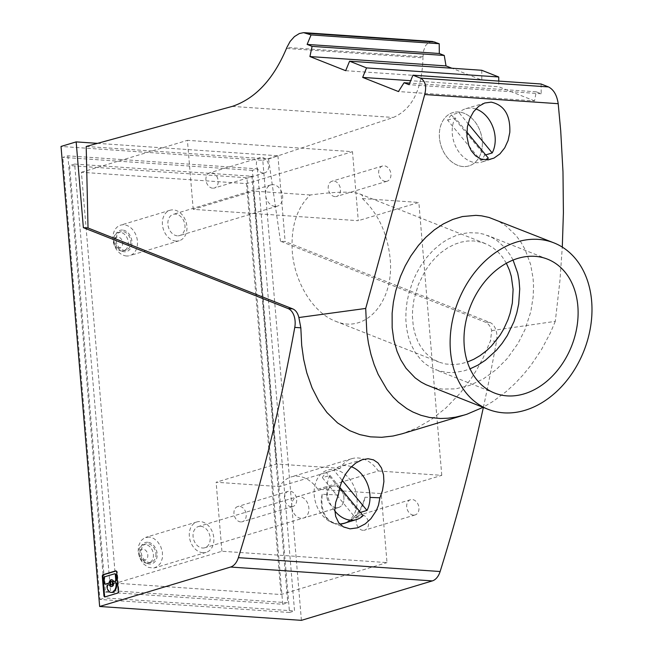 <?xml version="1.0" encoding="UTF-8"?>
<svg xmlns="http://www.w3.org/2000/svg" width="653" height="653" viewBox="0 0 653 653"><rect width="100%" height="100%" fill="white"/><g stroke="black" fill="none" stroke-linecap="round" stroke-linejoin="round"><path stroke-width="0.49" stroke-dasharray="3.27 2.45" d="M193.206 209.344L187.411 140.338L352.489 151.692L358.285 220.69L193.206 209.344L253.772 191.1L276.692 463.997L216.127 482.249L279.574 486.607A31.817 23.835 -106.8 0 1 291.124 476.943A31.817 23.835 -106.8 0 1 317.758 489.228L381.205 493.595L387 562.6L221.922 551.254L115.932 583.186L281.01 594.532L387 562.6M212.707 188.203A7.958 5.959 -106.8 0 1 206.087 181.061A7.958 5.959 -106.8 0 1 209.76 172.792A7.958 5.959 -106.8 0 1 211.401 172.612A7.958 5.959 -106.8 0 1 218.02 179.755A7.958 5.959 -106.8 0 1 214.347 188.023A7.958 5.959 -106.8 0 1 212.707 188.203M334.989 196.61A7.958 5.959 -106.8 0 1 328.369 189.468A7.958 5.959 -106.8 0 1 332.042 181.199A7.958 5.959 -106.8 0 1 333.683 181.02A7.958 5.959 -106.8 0 1 340.303 188.154A7.958 5.959 -106.8 0 1 336.63 196.431A7.958 5.959 -106.8 0 1 334.989 196.61M275.027 206.397A11.085 8.301 -106.8 0 1 265.795 196.439A11.085 8.301 -106.8 0 1 270.913 184.913A11.085 8.301 -106.8 0 1 273.199 184.66A11.085 8.301 -106.8 0 1 282.423 194.61A11.085 8.301 -106.8 0 1 277.313 206.144A11.085 8.301 -106.8 0 1 275.027 206.397M291.744 506.826A11.134 8.342 -106.8 0 1 297.091 496.745A11.134 8.342 -106.8 0 1 308.861 508.001A11.134 8.342 -106.8 0 1 303.514 518.074A11.134 8.342 -106.8 0 1 291.744 506.826M326.802 496.264A11.134 8.342 -106.8 0 1 332.148 486.183A11.134 8.342 -106.8 0 1 343.919 497.439A11.134 8.342 -106.8 0 1 338.572 507.512A11.134 8.342 -106.8 0 1 326.802 496.264M439.453 137.799A27.842 20.855 -106.8 0 1 452.823 112.61A27.842 20.855 -106.8 0 1 482.257 140.738A27.842 20.855 -106.8 0 1 468.887 165.927A27.842 20.855 -106.8 0 1 439.453 137.799M458.561 111.973A27.842 20.855 73.2 0 0 452.823 112.61A27.842 20.855 73.2 0 0 439.975 141.562A27.842 20.855 73.2 0 0 463.148 166.556A27.842 20.855 73.2 0 0 468.887 165.927A27.842 20.855 73.2 0 0 481.734 136.975A27.842 20.855 73.2 0 0 458.561 111.973M115.932 583.186L81.421 172.27L246.499 183.615L352.489 151.692M81.421 172.27L187.411 140.338M483.359 407.448A1312.595 836.893 -86.1 0 0 496.541 341.266A15.909 10.146 -86.1 0 0 489.832 322.427L285.124 241.528L280.48 241.21L485.171 322.1C488.175 323.39 490.37 326.222 491.766 330.606L490.444 340.85L483.155 357.836L477.4 368.602L470.968 378.887L460.079 393.294L445.795 408.092L431.102 419.659L416.141 428.303L401.995 433.821M322.207 494.28A27.842 21.018 111.6 0 0 333.079 522.971A27.842 21.018 111.6 0 0 337.919 524.057L339.813 524.073A27.842 21.018 111.6 0 1 337.919 524.057A27.842 20.855 -106.8 0 1 314.232 495.3A27.842 20.855 -106.8 0 1 327.602 470.111A27.842 20.855 -106.8 0 1 357.028 498.239A27.842 20.855 -106.8 0 1 343.666 523.428A27.842 20.855 -106.8 0 1 337.919 524.057A27.842 20.855 73.2 0 0 343.666 523.428A27.842 20.855 73.2 0 0 356.514 494.476A27.842 20.855 73.2 0 0 333.34 469.483A27.842 20.855 73.2 0 0 327.602 470.111A27.842 20.855 73.2 0 0 314.746 499.063A27.842 20.855 73.2 0 0 337.919 524.057C325.757 521.6 320.517 511.674 322.207 494.28L338.344 494.941M541.076 83.992A1272.819 961.02 111.6 0 1 541.182 93.763L536.235 91.812L534.546 100.897L398.436 91.542M536.235 91.812L409.651 83.111M513.062 260.074L510.515 255.388L504.704 247.503L497.708 241.096L492.517 237.765L484.126 234.296L478.2 233.023L469.034 232.721L462.789 233.594L456.569 235.325L447.468 239.447L441.599 243.185L433.314 250.14L426.352 257.853L421.095 265.216L416.532 273.158L412.72 281.565L408.876 293.27L406.982 302.233L405.97 311.203L405.856 320.084L406.656 328.671L408.362 336.768L410.957 344.335L415.52 353.004L421.34 360.268L425.895 364.276L430.89 367.541L439.085 370.945L448.015 372.52L454.202 372.52L463.679 370.953L470.078 368.855M105.125 596.834A1.592 1.012 -86.1 0 0 105.427 596.932A1.592 1.012 -86.1 0 0 105.664 596.899L118.03 593.177A1.592 1.012 -86.1 0 0 118.903 591.316L117.303 572.216A1.592 1.012 -86.1 0 0 116.397 570.926A1.592 1.012 -86.1 0 0 116.161 570.959L116.087 570.975M317.758 489.228L378.324 470.984A31.817 23.835 -106.8 0 0 351.689 458.7A31.817 23.835 -106.8 0 0 340.14 468.364L279.574 486.607M344.049 523.314C354.244 519.462 361.207 510.768 364.945 497.219L370.006 497.415M346.531 522.563A27.842 21.018 111.6 0 0 364.945 497.219M428.548 385.784L434.784 387.792L442.146 389.082L455.655 388.861L469.523 385.458L483.147 379.026L496.068 369.737L506.989 358.815L518.041 343.405L524.93 329.749L530.824 311.603L533.183 296.715L533.534 285.557L533.077 278.235L530.554 264.236L525.028 249.389L520.865 242.043L516.009 235.48L505.953 225.954L499.472 221.791L493.497 218.992M491.766 330.606L555.303 321.341L559.915 280.806L562.298 247.103M555.303 321.341L550.324 332.981L541.451 349.633L531.036 365.117L523.257 374.724L514.89 383.629L506.051 391.694L493.154 401.342L483.057 407.325M301.408 620.35L262.784 160.32L61.023 146.452M97.33 143.342L277.925 155.757L262.784 160.32M277.925 155.757L285.124 241.528M489.823 322.427L485.187 322.109M221.922 551.254L216.127 482.249M541.182 93.763L408.998 84.678M252.376 170.384L62.835 157.357L67.888 155.838L257.421 168.866L252.376 170.384L289.499 612.481L99.966 599.454L62.835 157.357M282.733 604.27L246.916 177.763L69.61 165.576L105.419 592.083L282.733 604.27L287.777 602.743L110.471 590.557L74.654 164.058L251.96 176.245L287.777 602.743M363.011 530.326A7.958 5.959 -106.8 0 1 356.391 523.184A7.958 5.959 -106.8 0 1 360.064 514.915A7.958 5.959 -106.8 0 1 361.705 514.735A7.958 5.959 -106.8 0 1 368.325 521.878A7.958 5.959 -106.8 0 1 364.652 530.146A7.958 5.959 -106.8 0 1 363.011 530.326M240.728 521.927A7.958 5.959 -106.8 0 1 234.109 514.784A7.958 5.959 -106.8 0 1 237.782 506.508A7.958 5.959 -106.8 0 1 239.422 506.328A7.958 5.959 -106.8 0 1 246.042 513.47A7.958 5.959 -106.8 0 1 242.369 521.739A7.958 5.959 -106.8 0 1 240.728 521.927M340.14 468.364L276.692 463.997M432.555 41.49L428.686 42.412L425.601 45.604L423.642 50.608L422.973 56.803A1272.819 961.02 -68.4 0 1 422.973 57.823L286.471 48.444M534.546 100.897L498.77 86.759L410.647 80.703M86.204 146.46L268.53 158.989L280.48 241.21M268.53 158.989L393.261 117.467C412.149 109.402 422.058 89.518 422.973 57.823M481.759 70.279A1272.819 961.02 -68.4 0 1 481.792 80.05L451.868 68.222M498.761 81.078A1272.819 961.02 -68.4 0 1 498.77 86.759M506.369 263.273L502.435 257.053L498.125 252.082L493.211 247.92L487.815 244.679L482.045 242.41L473.858 240.924L467.532 241.014L461.149 242.116L454.774 244.238L447.558 247.92L440.685 252.833L435.869 257.233L430.335 263.486L425.405 270.505L418.328 284.618L413.929 299.743L412.59 309.906L412.435 316.632L413.3 326.378L414.614 332.483L417.651 341.005L420.369 346.106L424.564 351.853L429.094 356.277L434.196 359.819L439.763 362.399L445.73 364.007L454.129 364.578L460.667 363.819L467.393 361.999M345.69 70.695L481.792 80.05M451.476 114.952A27.842 20.855 73.2 0 0 447.615 120.176L480.771 160.426A27.842 20.855 73.2 0 0 484.64 155.218L451.476 114.952L459.043 112.675L468.062 123.629M246.499 183.615L281.01 594.532M257.421 168.866L294.544 610.963L105.011 597.936L67.888 155.838M289.499 612.481L294.544 610.963M99.966 599.454L105.011 597.936M251.96 176.245L246.916 177.763M105.419 592.083L110.471 590.557M74.654 164.058L69.61 165.576M336.271 507.716A11.085 8.301 -106.8 0 1 327.047 497.766A11.085 8.301 -106.8 0 1 332.165 486.232A11.085 8.301 -106.8 0 1 334.45 485.979A11.085 8.301 -106.8 0 1 343.674 495.937A11.085 8.301 -106.8 0 1 338.556 507.463A11.085 8.301 -106.8 0 1 336.271 507.716M200.7 526.277A11.085 8.301 -106.8 0 1 209.923 536.227A11.085 8.301 -106.8 0 1 204.813 547.761A11.085 8.301 -106.8 0 1 202.528 548.014A11.085 8.301 -106.8 0 1 193.296 538.056A11.085 8.301 -106.8 0 1 198.414 526.53A11.085 8.301 -106.8 0 1 200.7 526.277M322.394 477.678L355.55 517.927A27.842 20.855 73.2 0 0 359.411 512.719L326.247 472.454A27.842 20.855 73.2 0 0 322.394 477.678L329.961 475.4L339.772 487.301M329.961 475.4A27.842 20.855 73.2 0 0 334.842 510.989M202.887 552.74A15.909 11.917 -106.8 0 1 189.648 538.456A15.909 11.917 -106.8 0 1 196.994 521.91A15.909 11.917 -106.8 0 1 200.275 521.551A15.909 11.917 -106.8 0 1 213.515 535.827A15.909 11.917 -106.8 0 1 206.168 552.373A15.909 11.917 -106.8 0 1 202.887 552.74M149.039 536.978L144.542 537.811L140.893 540.815L138.55 545.908L138.142 551.736L139.799 558.315L143.317 563.776L148.288 567.351L153.675 568.094L157.863 566.298L160.891 562.649L162.401 558.021L162.409 552.079L160.622 546.21L157.389 541.37L153.749 538.456L149.039 536.978M362.35 198.561C378.209 213.498 387.466 233.448 390.119 258.4C394.608 301.343 365.778 334.426 335.413 321.178C313.358 312.877 294.601 282.635 292.291 251.674C290.765 226.803 296.756 207.899 310.273 194.986C335.732 191.631 352.22 191.28 359.754 193.933C362.497 195.035 363.37 196.577 362.35 198.561L418.851 202.446L358.285 220.69M143.995 560.086A5.567 4.171 -106.8 0 1 139.26 554.332A5.567 4.171 -106.8 0 1 143.08 549.173A5.567 4.171 -106.8 0 1 147.815 554.919A5.567 4.171 -106.8 0 1 143.995 560.086M475.8 108.969A27.842 20.855 73.2 0 0 471.417 108.104A27.842 20.855 73.2 0 0 465.679 108.733A27.842 20.855 73.2 0 0 459.043 112.675M413.488 515.119A7.958 5.959 -106.8 0 1 406.86 507.977A7.958 5.959 -106.8 0 1 410.533 499.708A7.958 5.959 -106.8 0 1 412.174 499.529A7.958 5.959 -106.8 0 1 418.793 506.671A7.958 5.959 -106.8 0 1 415.12 514.939A7.958 5.959 -106.8 0 1 413.488 515.119M291.205 506.72A7.958 5.959 -106.8 0 1 284.586 499.578A7.958 5.959 -106.8 0 1 288.251 491.301A7.958 5.959 -106.8 0 1 289.891 491.121A7.958 5.959 -106.8 0 1 296.511 498.263A7.958 5.959 -106.8 0 1 292.846 506.54A7.958 5.959 -106.8 0 1 291.205 506.72M126.511 255.984A15.909 11.917 -106.8 0 1 113.271 241.7A15.909 11.917 -106.8 0 1 120.617 225.154A15.909 11.917 -106.8 0 1 123.89 224.795A15.909 11.917 -106.8 0 1 137.138 239.08A15.909 11.917 -106.8 0 1 129.792 255.625A15.909 11.917 -106.8 0 1 126.511 255.984M122.527 230.052A11.085 8.301 73.2 0 0 114.912 240.337A11.085 8.301 73.2 0 0 124.348 251.789A11.085 8.301 73.2 0 0 131.955 241.504A11.085 8.301 73.2 0 0 122.527 230.052M310.273 194.986L253.772 191.1M378.324 470.984L441.771 475.343L381.205 493.595M466.83 132.028L455.19 117.899A27.842 20.855 73.2 0 0 455.606 146.313A27.842 20.855 73.2 0 0 476.004 162.687A27.842 20.855 73.2 0 0 481.743 162.05A27.842 20.855 73.2 0 0 486.126 159.952M263.183 173.004A7.958 5.959 -106.8 0 1 256.556 165.862A7.958 5.959 -106.8 0 1 260.229 157.585A7.958 5.959 -106.8 0 1 261.869 157.406A7.958 5.959 -106.8 0 1 268.489 164.548A7.958 5.959 -106.8 0 1 264.816 172.816A7.958 5.959 -106.8 0 1 263.183 173.004M147.7 542.243A11.085 8.301 73.2 0 0 140.093 552.528A11.085 8.301 73.2 0 0 149.529 563.98A11.085 8.301 73.2 0 0 157.136 553.695A11.085 8.301 73.2 0 0 147.7 542.243M155.92 553.613A9.55 7.15 -106.8 0 1 151.341 562.249A9.55 7.15 -106.8 0 1 141.252 552.601A9.55 7.15 -106.8 0 1 145.831 543.965A9.55 7.15 -106.8 0 1 155.92 553.613M355.55 517.927L363.117 515.65M484.64 155.218L485.669 154.908M441.771 475.343L418.851 202.446M326.247 472.454L333.822 470.176L342.229 480.388M359.411 512.719L360.448 512.409M146.852 563.221A9.55 7.15 -106.8 0 1 138.722 553.36A9.55 7.15 -106.8 0 1 143.309 544.724A9.55 7.15 -106.8 0 1 145.276 544.512A9.55 7.15 -106.8 0 1 153.398 554.373A9.55 7.15 -106.8 0 1 148.819 563.008A9.55 7.15 -106.8 0 1 146.852 563.221M385.458 181.403A7.958 5.959 -106.8 0 1 378.838 174.261A7.958 5.959 -106.8 0 1 382.511 165.993A7.958 5.959 -106.8 0 1 384.152 165.813A7.958 5.959 -106.8 0 1 390.772 172.955A7.958 5.959 -106.8 0 1 387.098 181.224A7.958 5.959 -106.8 0 1 385.458 181.403M121.695 251.038A9.55 7.15 -106.8 0 1 113.573 241.177A9.55 7.15 -106.8 0 1 118.16 232.541A9.55 7.15 -106.8 0 1 120.128 232.321A9.55 7.15 -106.8 0 1 128.249 242.181A9.55 7.15 -106.8 0 1 123.67 250.817A9.55 7.15 -106.8 0 1 121.695 251.038M130.771 241.422A9.55 7.15 -106.8 0 1 126.192 250.058A9.55 7.15 -106.8 0 1 116.103 240.418A9.55 7.15 -106.8 0 1 120.683 231.782A9.55 7.15 -106.8 0 1 130.771 241.422M175.975 241.079A15.909 11.917 -106.8 0 1 162.736 226.795A15.909 11.917 -106.8 0 1 170.074 210.25A15.909 11.917 -106.8 0 1 173.355 209.891A15.909 11.917 -106.8 0 1 186.595 224.175A15.909 11.917 -106.8 0 1 179.257 240.72A15.909 11.917 -106.8 0 1 175.975 241.079M177.347 235.823A11.085 8.301 -106.8 0 1 168.115 225.865A11.085 8.301 -106.8 0 1 173.233 214.339A11.085 8.301 -106.8 0 1 175.518 214.086A11.085 8.301 -106.8 0 1 184.75 224.044A11.085 8.301 -106.8 0 1 179.632 235.57A11.085 8.301 -106.8 0 1 177.347 235.823M351.379 466.748A27.842 20.855 73.2 0 0 346.196 465.605A27.842 20.855 73.2 0 0 340.45 466.234A27.842 20.855 73.2 0 0 333.822 470.176M118.846 247.895A5.567 4.171 -106.8 0 1 114.112 242.149A5.567 4.171 -106.8 0 1 117.932 236.982A5.567 4.171 -106.8 0 1 122.666 242.736A5.567 4.171 -106.8 0 1 118.846 247.895M447.615 120.176L455.19 117.899M480.771 160.426L488.346 158.148M111.81 581.505A1.722 1.102 -86.1 0 0 110.855 583.121A1.722 1.102 -86.1 0 0 111.581 584.851M108.757 584.77L108.218 585.161A1.192 0.759 -86.1 0 0 107.557 586.59A7.191 4.579 -86.1 0 0 111.328 592.41M111.41 586.59A3.453 2.204 -86.1 0 0 111.712 586.639A3.453 2.204 -86.1 0 0 114.046 584.084A1.192 0.759 -86.1 0 1 114.675 583.219L115.214 582.827M104.7 576.779L105.313 576.819A1.192 0.759 -86.1 0 0 104.66 578.215L105.076 583.227A1.192 0.759 -86.1 0 0 105.574 584.149M105.313 576.819L114.455 573.84M113.189 581.088L113.793 581.129A1.192 0.759 -86.1 0 0 114.177 581.554M113.793 581.129A3.453 2.204 -86.1 0 0 112.185 579.758A3.453 2.204 -86.1 0 0 111.875 579.766M107.557 586.59L106.945 586.541M496.541 341.266L490.444 340.85M117.418 593.136L118.03 593.177M118.291 591.267L118.903 591.316M422.973 56.803L286.871 47.449M232.264 106.398L393.261 117.467M105.051 596.858L105.664 596.899M107.606 585.121L108.218 585.161M114.063 583.17L114.675 583.219M113.434 584.035L114.046 584.084M104.047 578.174L104.66 578.215M104.464 583.186L105.076 583.227M116.691 572.175L117.303 572.216M332.148 486.183L297.091 496.745M494.59 393.065L435.543 369.729M351.689 458.7L291.124 476.943M333.079 522.971L345.233 527.771M485.269 102.831L465.679 108.733M338.556 507.463L204.813 547.761M196.994 521.91L145.766 537.337M359.754 193.933L485.016 243.438M288.251 491.301L237.782 506.508M126.192 250.058L123.67 250.817M260.229 157.585L209.76 172.792M151.341 562.249L148.819 563.008M362.79 459.508L340.45 466.234M270.913 184.913L173.233 214.339M382.511 165.993L332.042 181.199M170.074 210.25L120.617 225.154M410.533 499.708L360.064 514.915M111.712 586.639L111.1 586.598M112.185 579.758L111.573 579.709M105.427 596.932L104.815 596.891M116.397 570.926L115.793 570.885M332.165 486.232L198.414 526.53M338.572 507.512L303.514 518.074M491.146 159.218L481.743 162.05M206.168 552.373L154.941 567.808M264.816 172.816L214.347 188.023M120.683 231.782L118.16 232.541M145.831 543.965L143.309 544.724M335.413 321.178L438.832 362.048M292.846 506.54L242.369 521.739M547.508 259.159L487.783 235.553M277.313 206.144L179.632 235.57M415.12 514.939L364.652 530.146M179.257 240.72L129.792 255.625M387.098 181.224L336.63 196.431"/><path stroke-width="0.98" d="M382.478 490.574L379.907 497.798L378.503 505.177L376.34 510.589L370.88 518.743L365.239 523.886L357.648 527.812L350.016 528.84L343.29 526.84L338.719 522.775L335.65 516.343L334.809 509.56L335.74 502.23L338.344 494.941L339.682 487.628L342.148 480.575L345.731 473.849L350.302 467.883L355.714 463.059L362.309 459.663L368.129 458.733L373.5 459.859L377.981 462.912L381.483 467.956L383.548 474.845L383.891 481.677L382.478 490.574M483.359 407.448A1312.595 836.893 -86.1 0 1 440.13 571.522A15.909 10.146 -86.1 0 1 432.343 580.901L230.582 567.041A15.909 10.146 -86.1 0 0 238.369 557.654A1312.595 836.893 -86.1 0 0 294.772 327.398A15.909 10.146 -86.1 0 0 288.071 308.559L83.364 227.66L88.016 227.979L86.204 146.46L232.264 106.398C255.347 98.619 273.419 79.307 286.471 48.444A1272.819 961.02 111.6 0 1 286.871 47.449L290.12 41.433L294.446 36.584L299.36 33.532L303.596 32.65L311.081 34.919L439.208 43.727L432.564 41.49L304.274 32.674M483.057 407.325L466.846 414.255L401.995 433.821L393.073 436.008L381.621 437.306L370.463 436.841L359.779 434.612L349.73 430.67L337.552 422.907L326.924 412.5L319.007 401.432L312.077 387.866L306.788 372.798L303.669 359.387L301.694 345.372L300.829 327.814L298.87 317.529C297.792 313.073 295.744 310.183 292.724 308.877L88.016 227.979M409.651 83.111L404.052 82.727L398.436 91.542L362.668 77.405A1272.819 961.02 111.6 0 1 366.553 67.904L349.575 61.194A1272.819 961.02 111.6 0 0 345.69 70.695L309.922 56.558L446.023 65.912L444.26 55.456L312.077 46.371L307.13 44.42L439.306 53.505A1272.819 961.02 -68.4 0 0 439.208 43.727M309.922 56.558L312.077 46.371M464.691 414.933L455.41 417.194L447.852 418.222L440.416 418.5L429.592 417.471L420.997 415.316L412.876 412.01L406.77 408.582L398.297 402.175L393.147 397.122L386.976 389.539L378.136 374.324L374.136 364.586L370.912 354.228L368.48 343.388L366.798 332.116L365.704 308.445L424.719 94.522C426.744 86.31 425.299 80.841 420.393 78.123L412.957 75.185L541.076 83.992L548.512 86.931L420.393 78.123M562.298 247.103L563.4 212.772L562.984 171.821L560.723 130.91L558.201 103.696C556.968 95.256 553.736 89.673 548.512 86.931M507.12 395.881A71.993 54.354 -68.4 0 1 494.59 393.065A71.993 54.354 -68.4 0 1 467.736 314.134A71.993 54.354 -68.4 0 1 534.987 256.343A71.993 54.354 -68.4 0 1 547.508 259.159A71.993 54.354 -68.4 0 1 574.362 338.083A71.993 54.354 -68.4 0 1 507.12 395.881M115.548 570.918L103.182 574.64A1.592 1.012 -86.1 0 0 102.309 576.501L103.909 595.601A1.592 1.012 -86.1 0 0 104.815 596.891A1.592 1.012 -86.1 0 0 105.051 596.858L117.418 593.136A1.592 1.012 -86.1 0 0 118.291 591.267L116.691 572.175A1.592 1.012 -86.1 0 0 115.793 570.885A1.592 1.012 -86.1 0 0 115.548 570.918L116.022 570.951M346.531 522.563A27.842 21.018 111.6 0 1 339.821 524.081L344.049 523.314M538.374 239.382A89.494 67.569 111.6 0 0 454.782 311.228A89.494 67.569 111.6 0 0 488.158 409.341A89.494 67.569 111.6 0 0 503.732 412.843A89.494 67.569 111.6 0 0 587.325 340.997A89.494 67.569 111.6 0 0 553.948 242.883A89.494 67.569 111.6 0 0 538.374 239.382M509.805 132.437C510.458 115.108 504.255 105.011 491.187 102.146L484.73 103.003L478.665 106.333L473.507 111.777L469.654 118.805L467.393 126.747L466.879 136.069L468.74 145.407L471.311 150.81L475.564 155.847L480.935 159.022L487.848 159.879L493.962 158.116L499.937 153.888L504.72 147.847L508.091 140.493L509.805 132.437M553.948 242.883L488.999 217.449L481.596 215.841L475.898 215.351L462.438 216.551L452.798 219.424L443.403 223.881L434.4 229.84L425.903 237.227L418.442 245.422L410.851 255.976L405.203 265.91L400.485 276.382L395.742 290.944L393.4 302.078L392.127 313.22L392.167 327.847L393.841 339.993L397.016 351.273L400.803 359.893L406.035 368.268L415.177 377.899L421.234 382.176L426.107 384.739L488.158 409.341M370.006 497.415L379.907 497.798M432.343 580.901L301.408 620.35L99.648 606.482L61.023 146.452L76.164 141.889L97.33 143.342M412.957 75.185A1272.819 961.02 111.6 0 0 408.998 84.678L404.052 82.727M311.081 34.919A1272.819 961.02 111.6 0 0 307.13 44.42M292.724 308.877L288.071 308.559M298.87 317.529L365.704 308.445M444.26 55.456L439.306 53.505M451.868 68.222L446.023 65.912M366.553 67.904L498.737 76.989L481.759 70.279L349.575 61.194M498.737 76.989A1272.819 961.02 -68.4 0 1 498.761 81.078M410.647 80.703L362.668 77.405M467.393 361.999L473.727 359.313L480.069 355.616L486.673 350.588L491.464 346.008L499.986 335.291L503.553 329.324L507.92 319.815L510.132 313.203L512.336 303.049L513.103 289.418L511.307 276.382L509.495 270.334L506.369 263.273M470.078 368.855L477.841 365.166L485.367 360.276L496.468 350.22L502.198 343.258L507.283 335.577L513.96 321.66L516.801 312.86L518.702 303.906L519.723 288.928L519.029 280.145L517.707 273.142L513.062 260.074M230.582 567.041L99.648 606.482M76.164 141.889L83.364 227.66M334.842 510.989A27.842 20.855 73.2 0 0 350.775 520.188A27.842 20.855 73.2 0 0 356.514 519.551A27.842 20.855 73.2 0 0 363.117 515.65L339.772 487.301M468.062 123.629L492.207 152.933A27.842 20.855 73.2 0 0 475.8 108.969M486.126 159.952A27.842 20.855 73.2 0 0 488.346 158.148L466.83 132.028M485.669 154.908L492.207 152.933M342.229 480.388L366.986 510.434A27.842 20.855 73.2 0 0 351.379 466.748M360.448 512.409L366.986 510.434M109.247 582.272A3.453 2.204 -86.1 0 1 111.573 579.709A3.453 2.204 -86.1 0 1 113.189 581.088A1.192 0.759 -86.1 0 0 113.744 581.562A1.192 0.759 -86.1 0 0 113.924 581.537L115.075 581.194A1.192 0.759 -86.1 0 0 115.736 579.791L115.312 574.779A1.192 0.759 -86.1 0 0 114.634 573.816A1.192 0.759 -86.1 0 0 114.455 573.84L104.7 576.779A1.192 0.759 -86.1 0 0 104.047 578.174L104.464 583.186A1.192 0.759 -86.1 0 0 105.141 584.149A1.192 0.759 -86.1 0 0 105.321 584.133L108.618 583.137A1.192 0.759 -86.1 0 0 109.247 582.272L109.859 582.313A3.453 2.204 -86.1 0 1 111.875 579.766M111.198 581.464A1.722 1.102 -86.1 0 0 110.235 583.284A1.722 1.102 -86.1 0 0 111.222 584.876A1.722 1.102 -86.1 0 0 111.483 584.843A1.722 1.102 -86.1 0 0 112.447 583.031A1.722 1.102 -86.1 0 0 111.459 581.431A1.722 1.102 -86.1 0 0 111.198 581.464M109.492 585.227A3.453 2.204 -86.1 0 0 111.1 586.598A3.453 2.204 -86.1 0 0 113.434 584.035A1.192 0.759 -86.1 0 1 114.063 583.17L115.214 582.827A1.192 0.759 -86.1 0 1 115.393 582.803A1.192 0.759 -86.1 0 1 116.071 583.798A7.191 4.579 -86.1 0 1 111.018 592.41A7.191 4.579 -86.1 0 1 106.945 586.541A1.192 0.759 -86.1 0 1 107.606 585.121L108.757 584.77A1.192 0.759 -86.1 0 1 108.937 584.753A1.192 0.759 -86.1 0 1 109.492 585.227L110.104 585.268A1.192 0.759 -86.1 0 0 109.549 584.794A1.192 0.759 -86.1 0 0 109.369 584.81M116.087 570.975L103.794 574.681A1.592 1.012 -86.1 0 0 102.921 576.55L104.521 595.642A1.592 1.012 -86.1 0 0 105.125 596.834M111.581 584.851A1.722 1.102 -86.1 0 0 111.834 584.917A1.722 1.102 -86.1 0 0 112.096 584.892A1.722 1.102 -86.1 0 0 113.051 583.072A1.722 1.102 -86.1 0 0 112.071 581.472A1.722 1.102 -86.1 0 0 111.81 581.505M110.104 585.268A3.453 2.204 -86.1 0 0 111.41 586.59M111.328 592.41A7.191 4.579 -86.1 0 0 111.63 592.451A7.191 4.579 -86.1 0 0 116.683 583.839A1.192 0.759 -86.1 0 0 116.005 582.851A1.192 0.759 -86.1 0 0 115.826 582.868M105.574 584.149A1.192 0.759 -86.1 0 0 105.753 584.19A1.192 0.759 -86.1 0 0 105.933 584.174L109.231 583.178A1.192 0.759 -86.1 0 0 109.859 582.313M115.312 574.779L115.924 574.82A1.192 0.759 -86.1 0 0 115.246 573.856A1.192 0.759 -86.1 0 0 115.067 573.881M115.924 574.82L116.348 579.831A1.192 0.759 -86.1 0 1 115.687 581.235L114.536 581.578A1.192 0.759 -86.1 0 1 114.357 581.603L113.744 581.562M116.683 583.839L116.071 583.798M440.13 571.522L238.369 557.654M300.829 327.814L294.772 327.398M558.201 103.696L424.719 94.522M434.963 42.053L306.837 33.246M103.909 595.601L104.521 595.642M102.309 576.501L102.921 576.55M115.736 579.791L116.348 579.831M105.321 584.133L105.933 584.174M108.618 583.137L109.231 583.178M113.924 581.537L114.536 581.578M115.075 581.194L115.687 581.235M103.182 574.64L103.794 574.681M111.834 584.917L111.222 584.876M109.549 584.794L108.937 584.753M116.005 582.851L115.393 582.803M111.63 592.451L111.018 592.41M115.246 573.856L114.634 573.816M105.753 584.19L105.141 584.149M343.894 523.355L356.514 519.551M112.071 581.472L111.459 581.431"/></g></svg>
